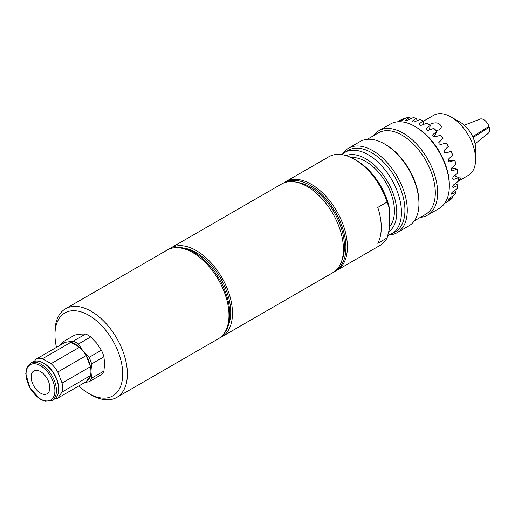 <?xml version="1.0" encoding="UTF-8"?>
<svg xmlns="http://www.w3.org/2000/svg" width="515" height="515" viewBox="0 0 515 515"><rect width="100%" height="100%" fill="white"/><g stroke="black" fill="none" stroke-linecap="round" stroke-linejoin="round"><path stroke-width="0.77" d="M297.393 182.426A48.706 28.119 60 0 1 334.383 212.656A48.706 28.119 60 0 1 342.069 259.811M183.694 248.108A48.706 28.119 60 0 1 220.632 278.332A48.706 28.119 60 0 1 228.338 325.435M31.145 376.941A13.21 7.628 60 0 1 33.881 370.897A13.21 7.628 60 0 1 47.09 378.525A13.21 7.628 60 0 1 47.09 393.782A13.21 7.628 60 0 1 36.913 390.241A13.21 7.628 60 0 1 31.145 376.941M84.924 382.426L89.082 381.763A23.948 13.828 -120 0 0 91.612 378.165L90.936 371.418L91.612 363.893A23.948 13.828 -120 0 0 89.082 357.365L83.057 351.095L78.377 344.052A23.948 13.828 -120 0 0 73.317 341.13L67.291 341.992A22.3 12.875 -120 0 0 64.182 342.913L35.799 359.303A22.3 12.875 60 0 1 42.5 358.704L70.883 342.314L79.465 347.271L51.082 363.654A22.3 12.875 60 0 1 57.783 371.991L86.166 355.608L90.453 366.667L62.077 383.051A22.3 12.875 60 0 1 62.077 391.992L90.453 375.602L86.166 381.712L57.783 398.095A22.3 12.875 60 0 1 54.5 399.028M60.326 345.14A23.948 13.828 -120 0 1 62.611 342.082L67.291 341.992A22.3 12.875 -120 0 1 70.883 342.314A22.3 12.875 60 0 1 79.465 347.271A22.3 12.875 -120 0 1 83.057 351.095A22.3 12.875 -120 0 1 86.166 355.608A22.3 12.875 60 0 1 90.453 366.667A22.3 12.875 -120 0 1 90.936 371.418A22.3 12.875 -120 0 1 90.453 375.602A22.3 12.875 60 0 1 86.166 381.712M62.611 342.082L74.926 334.975L80.952 334.106L85.632 334.016A23.948 13.828 60 0 1 90.692 336.939L96.717 343.209L101.397 350.258A23.948 13.828 60 0 1 103.927 356.779L104.603 363.526L103.927 371.051A23.948 13.828 60 0 1 101.397 374.65L89.082 381.763M85.632 334.016L73.317 341.13M78.377 344.052L90.692 336.939M101.397 350.258L89.082 357.365M91.612 363.893L103.927 356.779M103.927 371.051L91.612 378.165M51.983 400.496L54.197 399.215A21.469 12.399 -120 0 0 58.646 389.385L58.646 388.51A20.4 11.774 -120 0 0 44.226 363.526L43.466 363.088A21.469 12.399 -120 0 0 32.728 362.026L30.507 363.307L27.05 367.163L25.75 373.768L30.057 388.226L40.382 399.292L45.159 401.294L51.983 400.496A21.469 12.399 -120 0 0 56.431 390.666A21.469 12.399 -120 0 0 47.058 369.055A21.469 12.399 -120 0 0 30.507 363.307M58.646 389.385A21.469 12.399 -120 0 0 43.466 363.088M62.077 391.992L57.783 398.095M57.783 371.991L62.077 383.051M42.5 358.704L51.082 363.654M34.376 361.33L35.799 359.303M222.763 335.149L223.671 334.126A50.76 29.304 -120 0 0 229.838 314.459A50.76 29.304 -120 0 0 210.77 266.847A50.76 29.304 -120 0 0 173.832 247.805L172.493 248.076A51.197 29.561 60 0 1 209.753 267.291A51.197 29.561 60 0 1 228.982 315.315A51.197 29.561 60 0 1 222.763 335.149A51.197 29.561 60 0 1 218.373 338.754L116.77 397.413A51.197 29.561 -120 0 0 127.379 373.98A51.197 29.561 -120 0 0 105.028 322.454A51.197 29.561 -120 0 0 65.572 308.736A51.197 29.561 -120 0 0 54.97 332.175L54.97 334.872A47.895 27.656 60 0 1 88.838 315.315A47.895 27.656 60 0 1 122.705 373.98A47.895 27.656 60 0 1 88.838 393.531A47.895 27.656 60 0 1 78.789 385.967M65.572 308.736L167.175 250.071A51.197 29.561 60 0 1 172.493 248.076M56.496 347.355A47.895 27.656 60 0 1 54.97 334.872M88.838 393.531L91.174 394.883A51.197 29.561 -120 0 0 116.77 397.413M168.991 249.163A51.197 29.561 60 0 1 170.677 248.05L281.628 183.997A51.197 29.561 60 0 1 321.083 197.715A51.197 29.561 60 0 1 343.428 249.241A51.197 29.561 60 0 1 332.825 272.68L221.881 336.733A51.197 29.561 60 0 1 220.066 337.64M170.677 248.05A51.197 29.561 60 0 1 210.133 261.768A51.197 29.561 60 0 1 232.484 313.294A51.197 29.561 60 0 1 221.881 336.733M285.271 182.419A50.76 29.304 60 0 1 335.407 212.064A50.76 29.304 60 0 1 336.012 270.311M334.737 271.399A51.197 29.561 -120 0 0 336.797 270.388A51.197 29.561 -120 0 0 336.797 211.266A51.197 29.561 -120 0 0 285.6 181.705A51.197 29.561 -120 0 0 283.688 182.986M387.106 237.917L377.765 243.312A51.197 29.561 -120 0 0 377.765 207.429L387.106 202.035L389.443 208.446L389.443 228.808L387.106 237.917A51.197 29.561 60 0 1 380.006 245.436L336.797 270.388M389.443 208.446A47.895 27.656 -120 0 0 356.747 160.641L354.41 159.29A51.197 29.561 60 0 1 387.106 202.035M285.6 181.705L328.808 156.76A51.197 29.561 60 0 1 354.41 159.29M389.443 226.787A40.466 23.362 -120 0 0 394.432 211.028A40.466 23.362 -120 0 0 380.025 174.031A40.466 23.362 -120 0 0 351.307 157.654M387.795 235.6L395.192 231.905A47.071 27.179 -120 0 0 404.938 210.358A47.071 27.179 -120 0 0 384.396 162.985A47.071 27.179 -120 0 0 348.121 150.374L341.587 154.597M389.771 234.885A48.725 28.132 -120 0 0 397.187 232.658A48.725 28.132 -120 0 0 407.275 210.358A48.725 28.132 -120 0 0 386.012 161.324A48.725 28.132 -120 0 0 348.462 148.269A48.725 28.132 -120 0 0 342.829 153.579M397.187 232.658L408.865 225.918A48.725 28.132 -120 0 0 418.952 203.612A48.725 28.132 -120 0 0 384.505 143.942A48.725 28.132 -120 0 0 360.14 141.528L348.462 148.269M384.505 143.942L385.671 144.612A47.071 27.179 -120 0 1 418.952 202.266L418.952 203.612M414.33 220.858L425.557 214.375A47.071 27.179 -120 0 0 435.304 192.822A47.071 27.179 -120 0 0 414.762 145.455A47.071 27.179 -120 0 0 378.486 132.844L367.259 139.327M420.433 217.33A48.725 28.132 -120 0 0 427.553 215.128A48.725 28.132 -120 0 0 437.641 192.822A48.725 28.132 -120 0 0 416.371 143.794A48.725 28.132 -120 0 0 378.828 130.739A48.725 28.132 -120 0 0 373.362 135.799M427.553 215.128L439.231 208.388A48.725 28.132 -120 0 0 449.318 186.082A48.725 28.132 -120 0 0 414.871 126.407A48.725 28.132 -120 0 0 390.505 123.999L378.828 130.739M414.871 126.407L416.036 127.083A47.071 27.179 -120 0 1 449.318 184.731L449.318 186.082M458.163 181.241L468.412 175.325A34.685 20.027 -120 0 0 475.596 159.45A34.685 20.027 -120 0 0 451.069 116.969A34.685 20.027 -120 0 0 433.733 115.251L423.369 121.231M457.964 177.315L460.977 176.845C461.434 177.688 460.5 179.001 458.183 180.797M429.278 124.746L430.051 124.231C435.851 121.81 439.61 122.621 441.329 126.664C441.117 128.905 439.372 130.186 436.102 130.501M430.765 129.471L429.536 128.782M451.069 116.969L460.416 122.364A21.469 12.399 -120 0 1 475.596 148.661L475.596 159.45M472.693 136.668L488.967 126.33A8.259 4.77 -120 0 0 480.019 119.081L464.343 125.229M487.254 127.417L489.25 127.237L473.073 137.524M475.081 143.827L488.246 133.327A8.259 4.77 -120 0 0 489.25 127.237M455.447 183.469L457.745 185.072L457.758 185.58L453.464 187.305C452.312 187.209 452.395 186.372 453.709 184.801L458.157 181.383A47.071 27.179 -120 0 0 458.196 179.606L458.196 179.072A46.408 26.793 -120 0 0 458.163 177.405L458.157 177.791L453.709 179.413C452.395 179.22 452.312 178.293 453.464 176.632L457.758 173.13L457.745 172.551A46.408 26.793 -120 0 0 457.153 168.984L452.498 170.8C451.024 170.549 450.786 169.57 451.784 167.864L455.917 164.324L455.91 163.854A46.408 26.793 -120 0 0 454.751 160.178L449.885 161.845C448.269 161.581 447.883 160.59 448.739 158.884L452.743 155.002A46.408 26.793 -120 0 0 451.063 151.371L445.996 152.936C444.239 152.704 443.73 151.745 444.458 150.077L448.378 146.369A46.408 26.793 -120 0 0 446.26 142.945L440.988 144.47C439.121 144.303 438.503 143.421 439.128 141.831L443.009 138.335A46.408 26.793 -120 0 0 440.537 135.265L435.085 136.803C433.141 136.745 432.439 135.979 432.986 134.512L436.868 131.261A46.408 26.793 -120 0 0 434.158 128.673L433.707 128.402L428.544 130.282C426.542 130.366 425.796 129.754 426.298 128.435L430.225 125.441A46.408 26.793 -120 0 0 427.386 123.458L426.838 123.137L421.656 125.19C419.628 125.448 418.862 125.003 419.352 123.864L422.982 120.909L423.369 121.141L423.369 124.508M436.868 131.261L434.106 136.816M419.056 124.43L419.352 123.864L419.352 124.933M436.669 131.222A47.071 27.179 -120 0 0 433.707 128.402M429.935 125.299A47.071 27.179 -120 0 0 426.838 123.137M442.881 138.419A47.071 27.179 -120 0 0 440.19 135.065M448.314 146.575A47.071 27.179 -120 0 0 446.003 142.835M452.724 155.337A47.071 27.179 -120 0 0 450.895 151.371M455.917 164.324A47.071 27.179 -120 0 0 454.655 160.307M457.758 173.13A47.071 27.179 -120 0 0 457.108 169.242M458.196 179.606A47.071 27.179 -120 0 0 458.157 177.791M454.674 190.466L455.91 191.644L455.917 192.269L451.784 194.129C450.786 194.168 451.024 193.466 452.498 192.011L457.108 188.722A47.071 27.179 -120 0 0 457.758 185.58M452.344 196.344L452.724 197.56L448.739 199.595C447.883 199.794 448.269 199.254 449.885 197.953L454.655 194.818A47.071 27.179 -120 0 0 455.917 192.269M444.851 203.097L450.895 199.414A47.071 27.179 -120 0 0 452.724 197.56M448.378 200.432L448.314 201.23L444.702 203.316L447.4 201.764M422.982 120.909A47.071 27.179 -120 0 0 419.886 119.499L414.717 121.746C412.702 122.197 411.955 121.946 412.464 120.999L416.12 118.25A47.071 27.179 -120 0 0 413.159 117.652L408.028 120.104C406.058 120.755 405.356 120.71 405.923 119.969L409.637 117.426A47.071 27.179 -120 0 0 406.94 117.665L401.88 120.33C399.994 121.186 399.37 121.353 400.02 120.819L403.824 118.482A47.071 27.179 -120 0 0 401.507 119.551L397.625 121.797M403.824 118.482L404.545 118.926M409.637 117.426L410.571 118.881M416.12 118.25L416.603 118.54L416.97 120.761M430.225 125.441L429.278 130.012M443.009 138.335L438.767 142.629M448.308 160.751L454.751 160.178M451.752 167.896L457.153 168.984M454.545 175.757L458.163 177.405M452.724 178.963L453.709 179.413L453.11 179.407M451.603 170.62L452.016 170.832M432.755 134.808L432.664 135.162M426.002 128.937L426.298 128.435L426.085 129.445M412.161 121.514L412.464 120.999L412.612 121.901M405.595 120.401L405.923 119.969L406.116 120.568M399.646 121.134L400.136 121.057M448.449 199.234L448.739 199.595L448.237 199.704M451.217 193.589L451.784 194.129L451.217 194.161M452.634 186.72L453.464 187.305L452.852 187.293M54.912 390.666A20.4 11.774 -120 0 0 33.275 363.751A20.4 11.774 -120 0 0 33.275 392.597A20.4 11.774 -120 0 0 54.912 390.666M388.812 231.705A43.769 25.267 -120 0 0 396.769 212.38A43.769 25.267 -120 0 0 378.976 169.763A43.769 25.267 -120 0 0 346.054 155.601M391.69 233.926A47.071 27.179 -120 0 0 401.436 212.38A47.071 27.179 -120 0 0 380.894 165.006A47.071 27.179 -120 0 0 344.619 152.395"/></g></svg>
